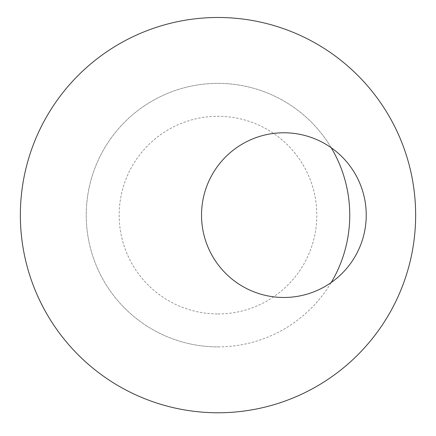 <?xml version="1.0" encoding="UTF-8"?>
<svg xmlns="http://www.w3.org/2000/svg" width="436" height="436" viewBox="0 0 436 436"><rect width="100%" height="100%" fill="white"/><g stroke="black" fill="none" stroke-linecap="round" stroke-linejoin="round"><path stroke-width="0.33" stroke-dasharray="2.18 1.64" d="M218 346.887A131.759 131.759 0 0 0 332.107 149.248A131.759 131.759 0 0 0 103.893 149.248A131.759 131.759 0 0 0 218 346.887A131.759 131.759 0 0 0 331.229 282.506A82.35 82.35 0 0 0 331.229 147.755A131.759 131.759 0 0 0 103.463 150A131.759 131.759 0 0 0 218 346.887M218 313.947A98.819 98.819 0 0 0 303.581 165.718A98.819 98.819 0 0 0 132.419 165.718A98.819 98.819 0 0 0 218 313.947M218 412.772A197.639 197.639 0 0 0 389.163 116.308A197.639 197.639 0 0 0 46.837 116.308A197.639 197.639 0 0 0 218 412.772M331.229 147.755A82.35 82.35 0 0 0 205.361 190.298A82.35 82.35 0 0 0 331.229 282.506"/><path stroke-width="0.65" d="M331.229 147.755A131.759 131.759 0 0 1 331.229 282.506M283.88 297.477A82.35 82.35 0 0 0 355.198 173.953A82.35 82.35 0 0 0 212.561 173.953A82.35 82.35 0 0 0 283.88 297.477M218 412.772A197.639 197.639 0 0 0 389.163 116.308A197.639 197.639 0 0 0 46.837 116.308A197.639 197.639 0 0 0 218 412.772"/></g></svg>
